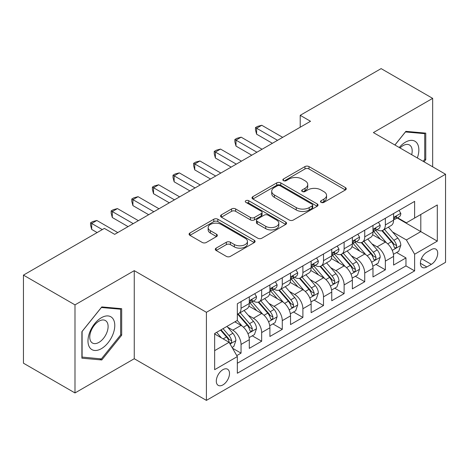 <?xml version="1.0" encoding="UTF-8"?>
<svg xmlns="http://www.w3.org/2000/svg" width="469" height="469" viewBox="0 0 469 469"><rect width="100%" height="100%" fill="white"/><g stroke="black" fill="none" stroke-linecap="round" stroke-linejoin="round"><path stroke-width="0.7" d="M321.089 202.368A2.005 1.155 0 0 0 323.927 202.368L345.424 189.957A2.861 1.653 0 0 0 346.263 188.784A2.861 1.653 0 0 0 345.424 187.618L309.001 166.589A2.861 1.653 0 0 0 304.956 166.589L283.452 179.006A2.005 1.155 0 0 0 282.866 179.82A2.005 1.155 0 0 0 283.452 180.635A2.005 1.155 0 0 0 286.283 180.635L289.068 179.029A9.157 5.288 0 0 1 302.018 179.029L305.055 180.782A9.157 5.288 0 0 1 307.734 184.522A9.157 5.288 0 0 1 305.055 188.262L302.271 189.869A2.005 1.155 0 0 0 301.684 190.684A2.005 1.155 0 0 0 302.271 191.504A2.005 1.155 0 0 0 305.108 191.504L307.887 189.898A9.157 5.288 0 0 1 320.837 189.898L323.874 191.651A9.157 5.288 0 0 1 326.553 195.385A9.157 5.288 0 0 1 323.874 199.126L321.089 200.732A2.005 1.155 0 0 0 320.503 201.553A2.005 1.155 0 0 0 321.089 202.368L321.089 200.732M222.904 384.914A9.327 5.388 120 0 0 229.001 376.695A9.327 5.388 120 0 0 227.571 369.214A9.327 5.388 120 0 0 222.904 369.678A9.327 5.388 120 0 0 216.807 377.903A9.327 5.388 120 0 0 218.237 385.377A9.327 5.388 120 0 0 222.904 384.914M216.121 248.136A2.861 1.653 0 0 0 215.283 249.303A2.861 1.653 0 0 0 216.121 250.469L226.339 256.373A2.861 1.653 0 0 0 230.385 256.373L254.262 242.584A2.861 1.653 0 0 0 255.101 241.418A2.861 1.653 0 0 0 254.262 240.251L217.839 219.222A2.861 1.653 0 0 0 213.794 219.222L189.916 233.005A2.861 1.653 0 0 0 189.077 234.178A2.861 1.653 0 0 0 189.916 235.344L202.256 242.467A2.861 1.653 0 0 0 206.307 242.467L216.526 236.569A2.861 1.653 0 0 0 217.364 235.403A2.861 1.653 0 0 0 216.526 234.23L210.405 230.701A7.656 4.42 0 0 1 208.16 227.576A7.656 4.42 0 0 1 212.885 223.49A7.656 4.42 0 0 1 221.227 224.446L245.211 238.293A7.656 4.42 0 0 1 247.45 241.418A7.656 4.42 0 0 1 242.725 245.504A7.656 4.42 0 0 1 234.383 244.542L230.385 242.239A2.861 1.653 0 0 0 226.339 242.239L216.121 248.136L216.121 250.469M134.257 270.654L74.987 304.873L23.45 275.115L23.45 363.194L74.987 392.946L134.257 358.732L206.413 400.385L206.413 312.307L134.257 270.654L134.257 358.732M432.664 166.806L432.664 98.367L373.394 132.586L445.55 174.245L206.413 312.307M432.664 98.367L381.127 68.615L300.213 115.327L300.213 127.234M23.45 275.115L104.364 228.397L114.671 234.353L310.519 121.278L300.213 115.327M289.273 220.037A2.861 1.653 0 0 0 293.318 220.037L317.196 206.254A2.861 1.653 0 0 0 318.035 205.082A2.861 1.653 0 0 0 317.196 203.915L280.773 182.887A2.861 1.653 0 0 0 276.728 182.887L252.85 196.675A2.861 1.653 0 0 0 252.011 197.842A2.861 1.653 0 0 0 252.85 199.008L289.273 220.037M246.665 202.801A2.005 1.155 0 0 1 248.699 203.083L248.699 200.703L285.732 222.083A2.861 1.653 0 0 1 286.571 223.25A2.861 1.653 0 0 1 285.732 224.422L261.854 238.205A2.861 1.653 0 0 1 257.803 238.205L221.38 217.176L221.38 214.837A2.861 1.653 0 0 0 220.541 216.01A2.861 1.653 0 0 0 221.38 217.176M221.38 214.837L231.598 208.94A2.861 1.653 0 0 1 235.649 208.94L250.417 217.469A2.861 1.653 0 0 0 254.468 217.469L261.245 213.553A2.861 1.653 0 0 0 262.083 212.387A2.861 1.653 0 0 0 261.245 211.22L245.867 202.338A2.005 1.155 0 0 1 245.281 201.523A2.005 1.155 0 0 1 246.518 200.451A2.005 1.155 0 0 1 248.699 200.703M236.769 355.608L241.043 353.134L232.489 348.197M227.623 327.174L232.8 330.164A11.661 6.73 60 0 1 241.043 344.445L249.291 339.685L249.291 348.373L261.661 341.233L252.281 335.816M248.236 315.274L253.412 318.263A11.661 6.73 60 0 1 261.661 332.544L269.91 327.784L269.91 336.472L282.274 329.332L272.894 323.915M268.854 303.373L274.031 306.357A11.661 6.73 60 0 1 282.274 320.644L290.522 315.883L290.522 324.571L302.892 317.431L293.512 312.014M289.467 291.472L294.643 294.456A11.661 6.73 60 0 1 302.892 308.743L311.14 303.976L311.14 312.671L323.504 305.524L314.124 300.113M310.085 279.565L315.262 282.555A11.661 6.73 60 0 1 323.504 296.836L331.753 292.076L331.753 300.764L344.123 293.623L334.743 288.206M330.698 267.664L335.874 270.654A11.661 6.73 60 0 1 344.123 284.935L352.366 280.175L352.366 288.863L364.735 281.722L355.355 276.305M351.316 255.763L356.493 258.753A11.661 6.73 60 0 1 364.735 273.034L372.984 268.274L372.984 276.962L385.354 269.822L385.354 261.133A11.661 6.73 -120 0 0 377.105 246.846L371.929 243.862M375.974 264.405L385.354 269.822M249.291 339.685A11.661 6.73 -120 0 0 241.043 325.404L234.858 321.834M269.91 327.784A11.661 6.73 -120 0 0 261.661 313.503L248.91 306.14M290.522 315.883A11.661 6.73 -120 0 0 282.274 301.596L269.528 294.239M311.14 303.976A11.661 6.73 -120 0 0 302.892 289.695L290.141 282.338M331.753 292.076A11.661 6.73 -120 0 0 323.504 277.795L310.759 270.431M352.366 280.175A11.661 6.73 -120 0 0 344.123 265.894L331.372 258.53M372.984 268.274A11.661 6.73 -120 0 0 364.735 253.993L351.99 246.63M431.328 249.584L426.79 252.205A9.04 5.218 120 0 0 420.886 260.172A9.04 5.218 120 0 0 422.27 267.412A9.04 5.218 120 0 0 426.79 266.967L431.328 264.346A9.04 5.218 120 0 0 437.231 256.379A9.04 5.218 120 0 0 435.842 249.139A9.04 5.218 120 0 0 431.328 249.584M206.413 400.385L445.55 262.323L445.55 174.245M214.655 350.636L229.089 342.306L237.337 356.587L237.337 373.248L414.625 270.889L414.625 254.227L406.383 239.946L392.547 231.956M237.337 356.587L214.655 369.678L214.655 333.494L237.337 320.403L237.337 303.742L414.625 201.383L414.625 218.044L437.301 204.953L437.301 241.136L414.625 254.227M253.307 301.063L253.412 301.121A11.661 6.73 60 0 0 259.246 301.702L267.494 296.941A11.661 6.73 -120 0 0 269.91 291.601L269.91 284.935M273.919 289.156L274.031 289.221A11.661 6.73 60 0 0 279.858 289.795L288.107 285.035A11.661 6.73 -120 0 0 290.522 279.7L290.522 273.034M294.538 277.255L294.643 277.32A11.661 6.73 60 0 0 300.477 277.894L308.725 273.134A11.661 6.73 -120 0 0 311.14 267.799L311.14 261.133M315.15 265.354L315.262 265.413A11.661 6.73 60 0 0 321.089 265.993L329.338 261.233A11.661 6.73 -120 0 0 331.753 255.892L331.753 249.227M335.769 253.453L335.874 253.512A11.661 6.73 60 0 0 341.708 254.092L349.956 249.332A11.661 6.73 -120 0 0 352.366 243.991L352.366 237.326M356.381 241.547L356.493 241.611A11.661 6.73 60 0 0 362.32 242.192L370.569 237.425A11.661 6.73 -120 0 0 372.984 232.091L372.984 225.425M237.337 363.252L405.966 265.894L405.966 257.921L393.597 265.061L393.597 256.373A11.661 6.73 -120 0 0 385.354 242.086L372.603 234.729M377 229.646L377.105 229.71A11.661 6.73 -120 0 0 382.939 230.285A11.661 6.73 -120 0 0 385.354 224.95L385.354 218.284M382.939 230.285L391.181 225.525A11.661 6.73 -120 0 0 393.597 220.19L393.597 213.524M241.043 301.596L241.043 308.262A11.661 6.73 60 0 1 238.627 313.603A11.661 6.73 60 0 1 237.337 314.072M238.627 313.603L246.876 308.842A11.661 6.73 -120 0 0 249.291 303.502L249.291 296.836M261.661 289.695L261.661 296.361A11.661 6.73 60 0 1 259.246 301.702M282.274 277.795L282.274 284.46A11.661 6.73 60 0 1 279.858 289.795M302.892 265.894L302.892 272.559A11.661 6.73 60 0 1 300.477 277.894M323.504 253.987L323.504 260.653A11.661 6.73 60 0 1 321.089 265.993M344.123 242.086L344.123 248.752A11.661 6.73 60 0 1 341.708 254.092M364.735 230.185L364.735 236.851A11.661 6.73 60 0 1 362.32 242.192M364.735 273.034L364.735 281.722M344.123 284.935L344.123 293.623M323.504 296.836L323.504 305.524M302.892 308.743L302.892 317.431M282.274 320.644L282.274 329.332M261.661 332.544L261.661 341.233M241.043 344.445L241.043 353.134M229.089 342.306L214.655 333.975M406.383 239.946L420.81 231.616L420.81 214.474L437.301 204.953M397.202 217.985L437.301 241.136M397.612 217.745L406.383 222.804L414.625 218.044M74.987 304.873L74.987 392.946M396.586 252.504L405.966 257.921M405.966 265.894L414.625 270.889M424.023 161.817L425.758 159.659L425.758 133.132L405.867 131.355L394.898 144.997M81.893 358.187L101.791 359.963L121.682 335.212L121.682 308.69L101.791 306.914L81.893 331.659L81.893 358.187M424.726 159.061L425.758 159.659M120.65 334.62L121.682 335.212M99.686 358.75L101.791 359.963M321.892 202.649L323.874 201.506A9.157 5.288 0 0 0 326.553 197.766L326.553 195.385M307.734 184.522L307.734 186.902A9.157 5.288 0 0 1 305.055 190.643L303.074 191.786M345.383 189.98L309.001 168.969A2.861 1.653 0 0 0 304.956 168.969L284.255 180.923M317.155 206.272L280.773 185.267A2.861 1.653 0 0 0 276.728 185.267L252.885 199.032M312.137 205.903A2.005 1.155 0 0 0 312.723 205.082A2.005 1.155 0 0 0 312.137 204.267L280.163 185.806A2.005 1.155 0 0 0 277.331 185.806L274.4 187.5A9.157 5.288 0 0 0 271.715 191.241A9.157 5.288 0 0 0 274.4 194.981L296.25 207.597A9.157 5.288 0 0 0 309.2 207.597L312.137 205.903L312.137 208.283A2.005 1.155 0 0 0 312.723 207.462L312.723 205.082M271.715 191.241L271.715 193.621A9.157 5.288 0 0 0 274.4 197.361L274.4 194.981M312.137 208.283L309.2 209.977A9.157 5.288 0 0 1 296.25 209.977L274.4 197.361M221.421 217.2L231.598 211.32L231.598 208.94M262.083 212.387L262.083 214.767A2.861 1.653 0 0 1 261.245 215.933L254.468 219.85A2.861 1.653 0 0 1 250.417 219.85L235.649 211.32A2.861 1.653 0 0 0 231.598 211.32M248.699 203.083L285.691 224.44M265.747 226.316A7.656 4.42 0 0 0 274.089 227.277A7.656 4.42 0 0 0 278.815 223.191A7.656 4.42 0 0 0 276.575 220.067L268.127 215.189A2.861 1.653 0 0 0 264.076 215.189L257.299 219.105A2.861 1.653 0 0 0 256.461 220.272A2.861 1.653 0 0 0 257.299 221.438L265.747 226.316L265.747 228.696A7.656 4.42 0 0 0 274.089 229.658A7.656 4.42 0 0 0 278.815 225.571L278.815 223.191M256.461 220.272L256.461 222.652A2.861 1.653 0 0 0 257.299 223.819L257.299 221.438M265.747 228.696L257.299 223.819M247.45 241.418L247.45 243.798A7.656 4.42 0 0 1 242.725 247.884A7.656 4.42 0 0 1 234.383 246.923L230.385 244.619A2.861 1.653 0 0 0 226.339 244.619L216.156 250.493M208.16 227.576L208.16 229.957A7.656 4.42 0 0 0 210.405 233.081L210.405 230.701M216.485 236.593L210.405 233.081M254.227 242.608L217.839 221.603A2.861 1.653 0 0 0 213.794 221.603L189.951 235.368M393.427 254.327L398.756 251.255L400.813 245.299A7.727 4.461 -120 0 0 397.806 238.047L388.385 227.143M386.497 242.842L375.733 230.379M380.371 239.213L374.127 231.979A18.514 10.687 -120 0 0 373.553 231.334M381.889 230.707L391.416 241.734A7.727 4.461 60 0 1 394.171 247.057L394.734 247.972L395.777 247.825L396.475 246.975L396.645 245.633A7.727 4.461 -120 0 0 393.89 240.31L384.469 229.405M382.446 230.525L392.682 242.379A3.934 2.275 60 0 1 393.679 243.915L396.645 245.633M399.06 210.37L400.813 213.401A7.727 4.461 60 0 1 399.213 216.819L395.297 219.082A7.727 4.461 -120 0 0 396.645 217.305L396.481 216.619L395.514 216.807L394.171 218.73A7.727 4.461 60 0 1 393.597 219.832M277.537 140.325L256.607 128.242L261.766 125.27L282.69 137.347M393.854 219.445L393.89 219.445A7.727 4.461 -120 0 0 395.297 219.082M272.378 143.297L256.607 134.193L256.607 128.242L255.476 127.586L257.54 126.396L261.766 125.27M256.607 134.193L255.476 129.972L255.476 127.586M417.328 157.953A18.948 10.939 120 0 0 405.451 142.171A18.948 10.939 120 0 0 399.248 147.512M411.682 154.694A12.974 7.492 120 0 0 409.501 144.997A12.974 7.492 120 0 0 403.012 145.642A12.974 7.492 120 0 0 400.016 147.952M394.939 145.021L405.451 131.941L424.726 133.665L424.726 159.366L423.161 161.318M423.448 132.926L424.726 133.665M112.982 334.233A18.948 10.939 120 0 0 108.075 315.93A18.948 10.939 120 0 0 89.772 332.163A18.948 10.939 120 0 0 94.674 350.466A18.948 10.939 120 0 0 112.982 334.233M106.879 332.498A12.974 7.492 120 0 0 105.425 320.556A12.974 7.492 120 0 0 90.992 331.079A12.974 7.492 120 0 0 92.452 343.027A12.974 7.492 120 0 0 106.879 332.498M82.098 357.179L82.098 331.477L101.374 307.5L120.65 309.218L120.65 334.919L101.374 358.902L81.893 357.061M119.372 308.485L120.65 309.218M372.808 266.228L378.137 263.156L380.201 257.205A7.727 4.461 -120 0 0 377.187 249.948L367.772 239.043M365.884 254.743L355.121 242.28M359.758 251.114L353.509 243.88A18.514 10.687 -120 0 0 352.934 243.235M361.271 242.608L370.797 253.641A7.727 4.461 60 0 1 373.553 258.958L374.115 259.879L375.159 259.732L375.857 258.882L376.027 257.534A7.727 4.461 -120 0 0 373.271 252.211L363.856 241.306M361.834 242.426L372.069 254.28A3.934 2.275 60 0 1 373.06 255.822L376.027 257.534M352.196 278.135L357.525 275.057L359.582 269.106A7.727 4.461 -120 0 0 356.575 261.849L347.154 250.944M345.266 266.644L334.503 254.18M339.14 263.015L332.896 255.781A18.514 10.687 -120 0 0 332.322 255.136M340.658 254.509L350.185 265.542A7.727 4.461 60 0 1 352.94 270.865L353.503 271.78L354.546 271.633L355.244 270.783L355.414 269.435A7.727 4.461 -120 0 0 352.659 264.111L343.238 253.207M341.215 254.333L351.451 266.181A3.934 2.275 60 0 1 352.448 267.723L355.414 269.435M331.577 290.035L336.906 286.958L338.97 281.007A7.727 4.461 -120 0 0 335.956 273.755L326.541 262.845M324.654 278.551L313.89 266.081M318.527 274.916L312.278 267.688A18.514 10.687 -120 0 0 311.703 267.043M320.04 266.41L329.566 277.443A7.727 4.461 60 0 1 332.322 282.766L332.884 283.681L333.928 283.534L334.626 282.684L334.796 281.336A7.727 4.461 -120 0 0 332.04 276.012L322.625 265.108M320.603 266.234L330.838 278.082A3.934 2.275 60 0 1 331.829 279.624L334.796 281.336M310.965 301.936L316.294 298.859L318.351 292.908A7.727 4.461 -120 0 0 315.344 285.656L305.923 274.752M304.035 290.452L293.272 277.988M297.909 286.823L291.665 279.588A18.514 10.687 -120 0 0 291.091 278.944M299.427 278.316L308.954 289.344A7.727 4.461 60 0 1 311.709 294.667L312.272 295.581L313.315 295.435L314.013 294.585L314.183 293.236A7.727 4.461 -120 0 0 311.428 287.919L302.007 277.009M299.984 278.135L310.226 289.989A3.934 2.275 60 0 1 311.217 291.525L314.183 293.236M378.448 222.271L380.201 225.308A7.727 4.461 60 0 1 378.6 228.725L374.684 230.983A7.727 4.461 -120 0 0 376.027 229.206L375.862 228.52L374.901 228.714L373.553 230.631A7.727 4.461 60 0 1 372.984 231.733M256.918 152.226L235.995 140.143L241.148 137.171L262.071 149.248M373.242 231.346L373.271 231.346A7.727 4.461 -120 0 0 374.684 230.983M251.765 155.204L235.995 146.094L235.995 140.143L234.863 139.492L236.921 138.302L241.148 137.171M235.995 146.094L234.863 141.873L234.863 139.492M357.829 234.172L359.582 237.208A7.727 4.461 60 0 1 357.982 240.626L354.066 242.889A7.727 4.461 -120 0 0 355.414 241.107L355.25 240.421L354.283 240.615L352.94 242.537A7.727 4.461 60 0 1 352.366 243.634M236.306 164.127L215.377 152.05L220.536 149.072L241.459 161.154M352.624 243.247L352.659 243.247A7.727 4.461 -120 0 0 354.066 242.889M231.153 167.105L215.377 158L215.377 152.05L214.245 151.393L216.309 150.203L220.536 149.072M215.377 158L214.245 153.773L214.245 151.393M337.217 246.073L338.97 249.109A7.727 4.461 60 0 1 337.369 252.527L333.453 254.79A7.727 4.461 -120 0 0 334.796 253.008L334.632 252.322L333.67 252.515L332.322 254.438A7.727 4.461 60 0 1 331.753 255.535M215.687 176.027L194.764 163.951L199.917 160.973L220.84 173.055M332.011 255.154L332.04 255.154A7.727 4.461 -120 0 0 333.453 254.79M210.534 179.006L194.764 169.901L194.764 163.951L193.633 163.294L195.69 162.104L199.917 160.973M194.764 169.901L193.633 165.674L193.633 163.294M316.598 257.979L318.351 261.01A7.727 4.461 60 0 1 316.751 264.428L312.835 266.691A7.727 4.461 -120 0 0 314.183 264.909L314.019 264.229L313.052 264.416L311.709 266.339A7.727 4.461 60 0 1 311.14 267.441M195.075 187.934L174.146 175.852L179.305 172.873L200.228 184.956M311.398 267.054L311.428 267.054A7.727 4.461 -120 0 0 312.835 266.691M189.922 190.906L174.146 181.802L174.146 175.852L173.014 175.195L175.078 174.005L179.305 172.873M174.146 181.802L173.014 177.575L173.014 175.195M290.346 313.837L295.675 310.765L297.739 304.809A7.727 4.461 -120 0 0 294.725 297.557L285.31 286.653M283.423 302.353L272.659 289.889M277.296 298.724L271.047 291.489A18.514 10.687 -120 0 0 270.472 290.844M278.809 290.217L288.335 301.245A7.727 4.461 60 0 1 291.091 306.568L291.654 307.488L292.697 307.336L293.395 306.491L293.565 305.143A7.727 4.461 -120 0 0 290.809 299.82L281.394 288.916M279.372 290.035L289.608 301.889A3.934 2.275 60 0 1 290.598 303.431L293.565 305.143M295.986 269.88L297.739 272.911A7.727 4.461 60 0 1 296.138 276.329L292.222 278.592A7.727 4.461 -120 0 0 293.565 276.816L293.401 276.13L292.439 276.323L291.091 278.24A7.727 4.461 60 0 1 290.522 279.342M174.456 199.835L153.533 187.752L158.686 184.78L179.609 196.857M290.78 278.955L290.809 278.955A7.727 4.461 -120 0 0 292.222 278.592M169.303 202.807L153.533 193.703L153.533 187.752L152.402 187.102L154.459 185.912L158.686 184.78M153.533 193.703L152.402 189.482L152.402 187.102M269.734 325.744L275.063 322.666L277.12 316.716A7.727 4.461 -120 0 0 274.113 309.458L264.692 298.554M262.804 314.253L252.041 301.79M256.678 310.625L250.434 303.39A18.514 10.687 -120 0 0 249.86 302.745M258.196 302.118L267.723 313.151A7.727 4.461 60 0 1 270.478 318.474L271.041 319.389L272.084 319.242L272.782 318.392L272.952 317.044A7.727 4.461 -120 0 0 270.197 311.721L260.776 300.817M258.753 301.936L268.995 313.79A3.934 2.275 60 0 1 269.986 315.332L272.952 317.044M275.367 281.781L277.12 284.818A7.727 4.461 60 0 1 275.52 288.236L271.604 290.493A7.727 4.461 -120 0 0 272.952 288.716L272.788 288.03L271.821 288.224L270.478 290.147A7.727 4.461 60 0 1 269.91 291.243M153.844 211.736L132.92 199.653L138.074 196.681L158.997 208.764M270.167 290.856L270.197 290.856A7.727 4.461 -120 0 0 271.604 290.493M148.691 214.714L132.92 205.61L132.92 199.653L131.783 199.003L133.847 197.812L138.074 196.681M132.92 205.61L131.783 201.383L131.783 199.003M249.121 337.645L254.444 334.567L256.508 328.617A7.727 4.461 -120 0 0 253.5 321.365L244.079 310.455M242.192 326.154L237.261 320.444M236.065 322.525L235.262 321.599M237.578 314.019L247.104 325.052A7.727 4.461 60 0 1 249.86 330.375L250.423 331.29L251.466 331.143L252.164 330.293L252.334 328.945A7.727 4.461 -120 0 0 249.578 323.622L240.163 312.717M238.141 313.843L248.377 325.691A3.934 2.275 60 0 1 249.367 327.233L252.334 328.945M254.755 293.682L256.508 296.719A7.727 4.461 60 0 1 254.907 300.137L250.991 302.399A7.727 4.461 -120 0 0 252.334 300.617L252.17 299.931L251.208 300.125L249.86 302.048A7.727 4.461 60 0 1 249.291 303.144M133.225 223.637L112.302 211.56L117.455 208.582L138.378 220.665M249.549 302.757L249.578 302.757A7.727 4.461 -120 0 0 250.991 302.399M128.072 226.615L112.302 217.51L112.302 211.56L111.171 210.903L113.228 209.713L117.455 208.582M112.302 217.51L111.171 213.284L111.171 210.903M232.079 347.482L233.832 346.468L235.889 340.517A7.727 4.461 -120 0 0 232.882 333.266L226.949 326.401M221.415 337.873L216.643 332.351M215.447 334.432L214.655 333.512M220.559 330.088L226.492 336.953A7.727 4.461 60 0 1 229.247 342.276L229.81 343.191L230.854 343.044L231.551 342.194L231.721 340.846A7.727 4.461 -120 0 0 228.966 335.528L223.033 328.658M221.04 329.813L227.764 337.598A3.934 2.275 60 0 1 228.755 339.134L231.721 340.846M102.306 229.587L91.69 223.461L96.843 220.483L117.766 232.565M97.147 232.565L91.69 229.411L91.69 223.461L90.552 222.804L92.616 221.614L96.843 220.483M91.69 229.411L90.552 225.184L90.552 222.804M232.8 330.164L241.043 325.404M253.412 318.263L261.661 313.503M274.031 306.357L282.274 301.596M294.643 294.456L302.892 289.695M315.262 282.555L323.504 277.795M335.874 270.654L344.123 265.894M356.493 258.753L364.735 253.993M377.105 246.846L385.354 242.086M385.354 224.95L393.597 220.19M241.043 308.262L249.291 303.502M261.661 296.361L269.91 291.601M282.274 284.46L290.522 279.7M302.892 272.559L311.14 267.799M323.504 260.653L331.753 255.892M344.123 248.752L352.366 243.991M364.735 236.851L372.984 232.091M385.354 261.133L393.597 256.373M421.438 258.636L431.328 264.346M420.4 263.273L426.79 266.967M323.874 201.506L323.874 199.126M302.271 191.504L302.271 189.869M305.055 190.643L305.055 188.262M283.452 180.635L283.452 179.006M304.956 168.969L304.956 166.589M309.001 168.969L309.001 166.589M345.424 189.957L345.424 187.618M252.85 199.008L252.85 196.675M276.728 185.267L276.728 182.887M280.773 185.267L280.773 182.887M317.196 206.254L317.196 203.915M296.25 209.977L296.25 207.597M309.2 209.977L309.2 207.597M235.649 211.32L235.649 208.94M250.417 219.85L250.417 217.469M254.468 219.85L254.468 217.469M261.245 215.933L261.245 213.553M285.732 224.422L285.732 222.083M226.339 244.619L226.339 242.239M230.385 244.619L230.385 242.239M234.383 246.923L234.383 244.542M216.526 236.569L216.526 234.23M189.916 235.344L189.916 233.005M213.794 221.603L213.794 219.222M217.839 221.603L217.839 219.222M254.262 242.584L254.262 240.251M392.248 250.364L400.761 245.451M393.89 240.31L397.806 238.047M387.728 243.862L391.416 241.734M400.761 213.313L393.597 217.452M395.643 216.725L396.645 217.305M371.63 262.271L380.148 257.352M373.271 252.211L377.187 249.948M367.116 255.763L370.797 253.641M351.017 274.172L359.53 269.253M352.659 264.111L356.575 261.849M346.497 267.67L350.185 265.542M330.399 286.072L338.917 281.16M332.04 276.012L335.956 273.755M325.885 279.571L329.566 277.443M309.786 297.973L318.304 293.061M311.428 287.919L315.344 285.656M305.266 291.472L308.954 289.344M380.148 225.214L372.984 229.353M375.03 228.632L376.027 229.206M359.53 237.121L352.366 241.254M354.412 240.533L355.414 241.107M338.917 249.021L331.753 253.154M333.799 252.433L334.796 253.008M318.304 260.922L311.14 265.061M313.186 264.334L314.183 264.909M289.168 309.88L297.686 304.961M290.809 299.82L294.725 297.557M284.654 303.373L288.335 301.245M297.686 272.823L290.522 276.962M292.568 276.235L293.565 276.816M268.555 321.781L277.073 316.862M270.197 311.721L274.113 309.458M264.035 315.279L267.723 313.151M277.073 284.73L269.91 288.863M271.956 288.142L272.952 288.716M247.943 333.682L256.455 328.763M249.578 323.622L253.5 321.365M243.423 327.18L247.104 325.052M256.455 296.631L249.291 300.764M251.337 300.043L252.334 300.617M230.068 344L235.843 340.67M228.966 335.528L232.882 333.266M223.156 338.882L226.492 336.953"/></g></svg>

